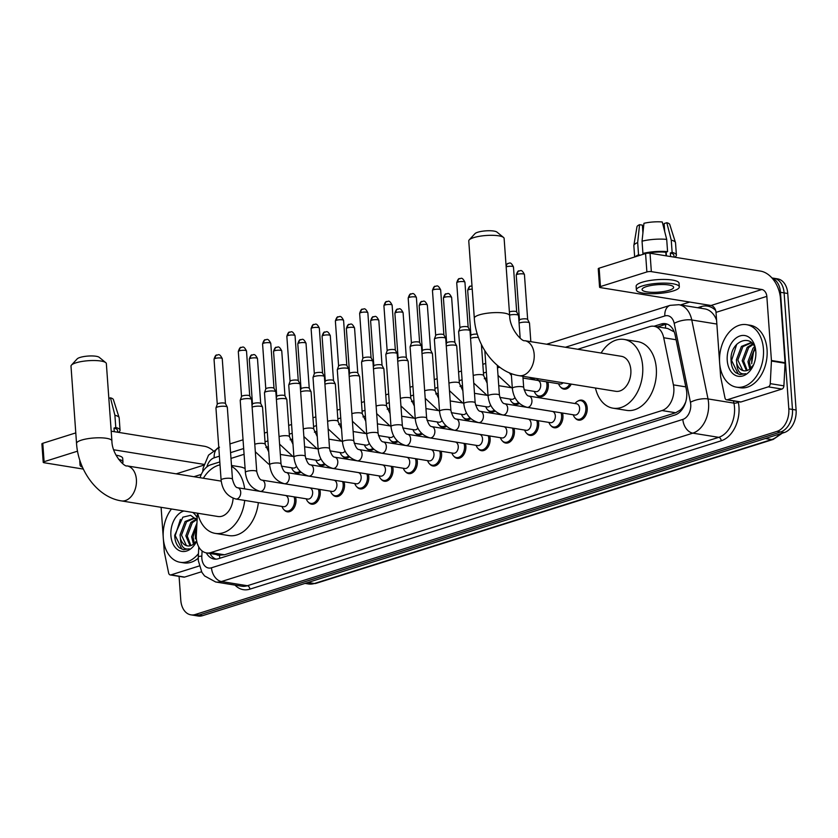 <?xml version="1.0" encoding="UTF-8"?>
<svg xmlns="http://www.w3.org/2000/svg" width="838" height="838" viewBox="0 0 838 838"><rect width="100%" height="100%" fill="white"/><g stroke="black" fill="none" stroke-linecap="round" stroke-linejoin="round"><path stroke-width="1.26" d="M547.863 382.034A10.129 6.945 99.2 0 1 548.303 384.558A10.129 6.945 99.2 0 1 539.682 396.762A10.129 6.945 99.2 0 1 536.33 394.708M368.343 474.161A10.129 6.945 99.2 0 1 368.783 476.696A10.129 6.945 99.2 0 1 360.162 488.9A10.129 6.945 99.2 0 1 356.81 486.836M392.613 466.525A10.129 6.945 99.2 0 1 393.053 469.05A10.129 6.945 99.2 0 1 384.433 481.253A10.129 6.945 99.2 0 1 381.081 479.2M416.884 458.889A10.129 6.945 99.2 0 1 417.324 461.413A10.129 6.945 99.2 0 1 408.693 473.617A10.129 6.945 99.2 0 1 405.351 471.564M441.155 451.253A10.129 6.945 99.2 0 1 441.595 453.777A10.129 6.945 99.2 0 1 432.963 465.98A10.129 6.945 99.2 0 1 429.622 463.927M344.083 481.808A10.129 6.945 99.2 0 1 344.512 484.333A10.129 6.945 99.2 0 1 335.891 496.536A10.129 6.945 99.2 0 1 332.539 494.483M295.542 497.081A10.129 6.945 99.2 0 1 295.982 499.605A10.129 6.945 99.2 0 1 287.35 511.809A10.129 6.945 99.2 0 1 284.009 509.755M319.812 489.444A10.129 6.945 99.2 0 1 320.242 491.969A10.129 6.945 99.2 0 1 311.621 504.172A10.129 6.945 99.2 0 1 308.279 502.119M465.425 443.606A10.129 6.945 99.2 0 1 465.865 446.13A10.129 6.945 99.2 0 1 457.234 458.334A10.129 6.945 99.2 0 1 453.892 456.281M489.696 435.97A10.129 6.945 99.2 0 1 490.125 438.494A10.129 6.945 99.2 0 1 481.504 450.697A10.129 6.945 99.2 0 1 478.152 448.644M513.956 428.333A10.129 6.945 99.2 0 1 514.396 430.858A10.129 6.945 99.2 0 1 505.775 443.061A10.129 6.945 99.2 0 1 502.423 441.008M538.226 420.686A10.129 6.945 99.2 0 1 538.666 423.211A10.129 6.945 99.2 0 1 530.045 435.414A10.129 6.945 99.2 0 1 526.693 433.361M562.497 413.05A10.129 6.945 99.2 0 1 562.937 415.575A10.129 6.945 99.2 0 1 554.306 427.778A10.129 6.945 99.2 0 1 550.964 425.725M577.99 401.046A10.129 6.945 99.2 0 1 581.813 400.145A10.129 6.945 99.2 0 1 587.208 407.938A10.129 6.945 99.2 0 1 578.576 420.142A10.129 6.945 99.2 0 1 575.235 418.089M197.464 513.202L196.333 535.053A18.991 13.02 -80.8 0 0 196.354 538.31A18.991 13.02 -80.8 0 0 206.473 552.912A18.991 13.02 -80.8 0 0 210.82 552.567L662.01 410.547A18.991 13.02 -80.8 0 0 673.406 384.872L663.706 337.745A18.991 13.02 -80.8 0 0 654.028 326.275A18.991 13.02 -80.8 0 0 649.68 326.621L577.759 349.257M684.279 404.953A18.991 13.02 99.2 0 1 680.288 410.033L680.519 409.96A6.327 4.337 -80.8 0 0 684.279 404.953L685.694 402.083M673.972 331.293A18.991 6.704 168.4 0 0 673.49 331.492L667.687 328.486L654.028 326.275M680.288 410.033L675.679 412.757L224.49 554.777L220.111 555.123L206.473 552.912M219.807 461.937L210.841 464.755A18.991 13.02 -80.8 0 0 200.073 477.712M486.773 377.896L484.28 378.682M462.503 385.543L460.02 386.318M438.232 393.179L435.75 393.965M413.962 400.815L411.479 401.601M389.691 408.462L387.208 409.237M365.431 416.098L362.938 416.884M341.16 423.735L338.667 424.52M316.89 431.371L314.397 432.157M292.619 439.018L290.137 439.793M268.349 446.654L265.866 447.44M244.078 454.29L230.984 458.417M300.947 472.171A10.129 6.945 99.2 0 1 296.987 473.156A10.129 6.945 99.2 0 1 293.646 471.103M325.217 464.535A10.129 6.945 99.2 0 1 321.258 465.519A10.129 6.945 99.2 0 1 317.916 463.466M349.488 456.899A10.129 6.945 99.2 0 1 345.528 457.873A10.129 6.945 99.2 0 1 342.176 455.82M373.748 449.252A10.129 6.945 99.2 0 1 369.799 450.236A10.129 6.945 99.2 0 1 366.447 448.183M398.019 441.616A10.129 6.945 99.2 0 1 394.07 442.6A10.129 6.945 99.2 0 1 390.718 440.547M422.289 433.979A10.129 6.945 99.2 0 1 418.33 434.953A10.129 6.945 99.2 0 1 414.988 432.9M446.56 426.333A10.129 6.945 99.2 0 1 442.6 427.317A10.129 6.945 99.2 0 1 439.259 425.264M470.83 418.696A10.129 6.945 99.2 0 1 466.871 419.681A10.129 6.945 99.2 0 1 463.529 417.628M495.101 411.06A10.129 6.945 99.2 0 1 491.141 412.045A10.129 6.945 99.2 0 1 487.8 409.981M519.361 403.424A10.129 6.945 99.2 0 1 515.412 404.398A10.129 6.945 99.2 0 1 512.06 402.345M571.223 384.108A10.129 6.945 99.2 0 1 563.943 389.125A10.129 6.945 99.2 0 1 560.601 387.072M206.305 552.881A18.991 13.02 -80.8 0 0 214.099 559.04A18.991 13.02 -80.8 0 0 218.456 558.695L674.915 415.009A18.991 13.02 -80.8 0 0 686.312 389.345L675.156 335.148A18.991 13.02 -80.8 0 0 665.477 323.678A18.991 13.02 -80.8 0 0 661.13 324.023L653.986 326.265M215.953 559.145A18.991 13.02 99.2 0 1 209.95 553.478M772.154 278.185A18.991 13.02 99.2 0 1 780.471 292.305L788.82 408.839A18.991 13.02 99.2 0 1 777.004 431.371L195.254 614.505A18.991 13.02 99.2 0 1 190.896 614.841A18.991 13.02 99.2 0 1 180.788 600.238L179.081 576.355M680.498 304.959L689.726 302.047M771.955 277.954L777.633 278.876A18.991 13.02 99.2 0 1 787.751 293.478L796.1 410.012A18.991 13.02 99.2 0 1 784.274 432.555L202.524 615.679L198.889 615.092A18.991 13.02 99.2 0 1 194.542 615.438A18.991 13.02 99.2 0 0 198.889 615.092L780.639 431.968L198.889 615.092L195.254 614.505M796.1 410.012L792.465 409.426A18.991 13.02 99.2 0 1 780.639 431.968A18.991 13.02 99.2 0 0 792.465 409.426L784.106 292.891L792.465 409.426L788.82 408.839M773.998 278.289A18.991 13.02 99.2 0 1 784.106 292.891A18.991 13.02 99.2 0 0 773.998 278.289M657.62 326.851L664.764 324.61A18.991 13.02 99.2 0 1 667.268 324.159M202.524 615.679A18.991 13.02 99.2 0 1 198.177 616.024L190.896 614.841M198.449 553.646A31.645 21.704 99.2 0 1 180.128 562.277A31.645 21.704 99.2 0 1 163.274 537.933A31.645 21.704 99.2 0 1 171.465 508.991M198.239 558.202A31.645 21.704 99.2 0 1 183.763 562.864L180.128 562.277M196.721 541.128A20.636 14.152 99.2 0 1 181.375 551.31A20.636 14.152 99.2 0 1 170.9 535.534A20.636 14.152 99.2 0 1 183.889 511.002M192.719 512.427A20.636 14.152 99.2 0 1 197.223 517.894M197.108 520.157L190.624 515.318L182.873 517.182L174.713 535.262C174.859 540.835 176.451 545.046 179.489 547.884L183.616 549.686L189.294 548.796C183.784 549.958 180.819 546.46 180.4 538.31A14.309 9.815 99.2 0 0 187.44 545.894A14.309 9.815 99.2 0 0 193.033 544.511L196.396 541.128M194.709 518.125L186.549 521.749L181.5 535.157L186.34 545.454L187.722 545.936M195.914 518.533L193.997 517.978L185.104 521.519L180.055 534.927L180.4 538.31M196.762 519.633L192.321 522.692L187.272 536.1L190.886 545.58M196.354 519.068L190.875 522.451L185.827 535.859L190.069 545.81M196.846 525.133L193.044 537.032L194.385 543.464M196.951 523.08L191.598 536.791L193.473 544.208M195.411 538.865A20.636 14.152 99.2 0 1 196.647 528.904M195.348 538.153L196.448 529.166M180.39 519.424L175.236 535.587L181.856 549.047L183.836 549.718M199.203 565.985L170.973 574.878L184.611 577.078A3.163 2.168 99.2 0 1 183.889 577.141L170.25 574.931A3.163 2.168 -80.8 0 0 170.973 574.878M201.539 571.757L184.611 577.078M213.051 450.582A25.318 17.42 72.5 0 0 204.179 446.225L111.203 431.193M43.22 462.293L41.9 443.889A3.163 0.754 -4.1 0 1 42.78 443.292L44.1 461.696A3.163 0.754 175.9 0 0 43.22 462.293A3.163 0.754 175.9 0 0 44.184 462.754L83.329 469.081M75.787 432.9L42.78 443.292M77.536 451.169L44.1 461.696M113.696 449.776L203.948 464.378M161.095 507.315L163.211 536.928M163.358 538.939L164.269 551.624A3.163 2.168 -80.8 0 0 164.342 552.148L168.637 573.024A3.163 2.168 -80.8 0 0 170.25 574.931M117.666 432.23L117.53 430.344A18.352 4.347 175.9 0 0 114.01 428.082L115.78 427.527L114.9 415.26L110.469 397.841L108.846 398.354M114.261 431.685L114.01 428.082M122.348 463.372A21.516 5.101 175.9 0 0 122.966 462.01L122.704 458.334A21.516 5.101 175.9 0 0 115.99 455.16M122.966 462.01A21.516 5.101 175.9 0 0 118.577 459.297M118.336 432.345A20.887 4.944 175.9 0 0 120.054 430.166A20.887 4.944 175.9 0 0 115.78 427.527M109.862 412.589L110.888 426.898M120.054 430.166L119.174 417.9A20.887 4.944 175.9 0 0 119.122 417.617A20.887 4.944 175.9 0 0 114.9 415.26M119.122 417.617L113.392 399.6A16.456 3.897 175.9 0 0 110.469 397.841M79.956 460.649A21.516 5.101 175.9 0 0 79.778 461.413L80.039 465.09A21.516 5.101 175.9 0 0 82.47 467.206M80.951 463.466A21.516 5.101 175.9 0 0 80.039 465.09M71.46 365.096L77.169 358.894A11.397 2.703 -4.1 0 1 80.05 357.438A11.397 2.703 -4.1 0 1 91.07 355.941A11.397 2.703 -4.1 0 1 99.209 357.313L105.745 362.644A17.724 4.2 175.9 0 0 93.081 360.518A17.724 4.2 175.9 0 0 75.944 362.833A17.724 4.2 175.9 0 0 71.46 365.096A17.724 4.2 175.9 0 0 71 366.154L76.541 443.438A17.724 4.2 -4.1 0 1 81.485 440.118A17.724 4.2 -4.1 0 1 100.696 437.813A17.724 4.2 -4.1 0 1 111.894 440.903L106.353 363.619A17.724 4.2 175.9 0 0 105.745 362.644M221.211 481.127L126.967 465.886A17.724 12.151 -80.8 0 1 136.405 479.525A17.724 12.151 -80.8 0 1 125.375 500.558A17.724 12.151 -80.8 0 1 121.311 500.883L217.985 516.512A17.724 12.151 -80.8 0 0 233.1 498.243M244.717 500.433A34.808 23.873 99.2 0 1 215.261 533.387A34.808 23.873 99.2 0 1 197.695 513.233M258.355 502.632A34.808 23.873 99.2 0 1 228.9 535.587L215.261 533.387M203.362 478.247A34.808 23.873 99.2 0 1 220.017 464.849M231.56 466.41A34.808 23.873 99.2 0 1 244.654 488.879M231.487 465.478L240.014 466.86A34.808 23.873 99.2 0 1 245.105 468.568M469.228 239.888L474.937 233.687A11.397 2.703 -4.1 0 1 477.817 232.22A11.397 2.703 -4.1 0 1 488.837 230.733A11.397 2.703 -4.1 0 1 496.976 232.105L503.512 237.437A17.724 4.2 175.9 0 0 490.848 235.31A17.724 4.2 175.9 0 0 473.711 237.625A17.724 4.2 175.9 0 0 469.228 239.888A17.724 4.2 175.9 0 0 468.767 240.946L474.308 318.231A17.724 4.2 -4.1 0 1 479.252 314.899A17.724 4.2 -4.1 0 1 498.453 312.605A17.724 4.2 -4.1 0 1 509.661 315.696L504.12 238.411A17.724 4.2 175.9 0 0 503.512 237.437M524.735 340.678A17.724 12.151 -80.8 0 1 534.173 354.317A17.724 12.151 -80.8 0 1 523.132 375.351A17.724 12.151 -80.8 0 1 519.078 375.675L615.752 391.304A17.724 12.151 -80.8 0 0 630.846 369.946A17.724 12.151 -80.8 0 0 621.408 356.318L524.735 340.678C522.503 342.114 509.755 329.407 509.661 315.696M601.118 353.039A34.808 23.873 99.2 0 1 624.132 339.442A34.808 23.873 99.2 0 1 642.673 366.227A34.808 23.873 99.2 0 1 613.018 408.179A34.808 23.873 99.2 0 1 595.462 388.025M624.132 339.442L637.781 341.653A34.808 23.873 99.2 0 1 656.311 368.437A34.808 23.873 99.2 0 1 626.667 410.379L613.018 408.179M237.678 487.747L285.329 495.457A5.698 3.907 99.2 0 1 288.366 499.836A5.698 3.907 99.2 0 1 283.516 506.707L235.855 498.998A5.698 3.907 99.2 0 0 237.405 498.809A5.698 3.907 99.2 0 0 240.705 492.136A5.698 3.907 99.2 0 0 237.678 487.747C235.719 487.674 233.991 484.835 232.472 479.231L227.318 407.226A5.698 1.351 -4.1 0 0 227.276 407.09A5.698 1.351 -4.1 0 0 225.569 406.388A5.698 1.351 -4.1 0 0 217.534 406.964A5.698 1.351 -4.1 0 0 215.974 407.897A5.698 1.351 -4.1 0 0 215.953 408.033L221.106 480.038A5.698 1.351 -4.1 0 1 222.699 478.969A5.698 1.351 -4.1 0 1 222.96 478.896A5.698 1.351 -4.1 0 1 229.036 478.236A5.698 1.351 -4.1 0 1 232.472 479.231M294.107 496.85A9.49 6.515 99.2 0 1 294.63 499.605A9.49 6.515 99.2 0 1 286.544 511.044A9.49 6.515 99.2 0 1 282.448 507.566L281.914 506.445M217.262 404.241A4.117 0.974 -4.1 0 1 217.283 404.146A4.117 0.974 -4.1 0 1 218.414 403.476A4.117 0.974 -4.1 0 1 224.217 403.057A4.117 0.974 -4.1 0 1 225.443 403.56A4.117 0.974 -4.1 0 1 225.474 403.654M261.948 480.111L309.599 487.821A5.698 3.907 99.2 0 1 312.637 492.199A5.698 3.907 99.2 0 1 307.776 499.06L260.126 491.361A5.698 3.907 99.2 0 0 261.676 491.162A5.698 3.907 99.2 0 0 264.976 484.49A5.698 3.907 99.2 0 0 261.948 480.111C259.99 480.027 258.251 477.189 256.742 471.585L251.578 399.579A5.698 1.351 -4.1 0 0 251.547 399.443A5.698 1.351 -4.1 0 0 249.839 398.752A5.698 1.351 -4.1 0 0 241.805 399.328A5.698 1.351 -4.1 0 0 240.234 400.26A5.698 1.351 -4.1 0 0 240.223 400.396L245.377 472.402A5.698 1.351 -4.1 0 1 246.969 471.333A5.698 1.351 -4.1 0 1 247.22 471.26A5.698 1.351 -4.1 0 1 253.306 470.6A5.698 1.351 -4.1 0 1 256.742 471.585M318.377 489.214A9.49 6.515 99.2 0 1 318.901 491.958A9.49 6.515 99.2 0 1 310.814 503.397A9.49 6.515 99.2 0 1 306.708 499.93L306.184 498.809M241.533 396.604A4.117 0.974 -4.1 0 1 241.543 396.5A4.117 0.974 -4.1 0 1 242.685 395.829A4.117 0.974 -4.1 0 1 248.488 395.41A4.117 0.974 -4.1 0 1 249.714 395.913A4.117 0.974 -4.1 0 1 249.734 396.018M286.208 472.475L333.87 480.174A5.698 3.907 99.2 0 1 336.897 484.563A5.698 3.907 99.2 0 1 332.047 491.424L284.396 483.715A5.698 3.907 99.2 0 0 285.947 483.526A5.698 3.907 99.2 0 0 289.246 476.853A5.698 3.907 99.2 0 0 286.208 472.475C284.26 472.391 282.521 469.552 281.013 463.948L275.849 391.943A5.698 1.351 -4.1 0 0 275.807 391.807A5.698 1.351 -4.1 0 0 274.11 391.105A5.698 1.351 -4.1 0 0 266.075 391.692A5.698 1.351 -4.1 0 0 264.504 392.613A5.698 1.351 -4.1 0 0 264.483 392.76L269.647 464.765A5.698 1.351 -4.1 0 1 271.24 463.697A5.698 1.351 -4.1 0 1 271.491 463.613A5.698 1.351 -4.1 0 1 277.577 462.964A5.698 1.351 -4.1 0 1 281.013 463.948M342.637 481.578A9.49 6.515 99.2 0 1 343.171 484.322A9.49 6.515 99.2 0 1 335.085 495.761A9.49 6.515 99.2 0 1 330.979 492.283L330.455 491.162M265.803 388.968A4.117 0.974 -4.1 0 1 265.814 388.863A4.117 0.974 -4.1 0 1 266.945 388.193A4.117 0.974 -4.1 0 1 272.748 387.774A4.117 0.974 -4.1 0 1 273.984 388.277A4.117 0.974 -4.1 0 1 274.005 388.371M310.479 464.828L358.14 472.538A5.698 3.907 99.2 0 1 361.168 476.916A5.698 3.907 99.2 0 1 356.318 483.788L308.667 476.078A5.698 3.907 99.2 0 0 310.217 475.89A5.698 3.907 99.2 0 0 313.517 469.217A5.698 3.907 99.2 0 0 310.479 464.828C308.531 464.755 306.792 461.916 305.283 456.312L300.119 384.307A5.698 1.351 -4.1 0 0 300.077 384.171A5.698 1.351 -4.1 0 0 298.38 383.469A5.698 1.351 -4.1 0 0 290.346 384.045A5.698 1.351 -4.1 0 0 288.775 384.977A5.698 1.351 -4.1 0 0 288.754 385.113L293.918 457.129A5.698 1.351 -4.1 0 1 295.51 456.061A5.698 1.351 -4.1 0 1 295.762 455.977A5.698 1.351 -4.1 0 1 301.848 455.327A5.698 1.351 -4.1 0 1 305.283 456.312M366.908 473.931A9.49 6.515 99.2 0 1 367.442 476.686A9.49 6.515 99.2 0 1 359.355 488.125A9.49 6.515 99.2 0 1 355.249 484.647L354.725 483.526M290.074 381.321A4.117 0.974 -4.1 0 1 290.084 381.227A4.117 0.974 -4.1 0 1 291.215 380.557A4.117 0.974 -4.1 0 1 297.019 380.138A4.117 0.974 -4.1 0 1 298.244 380.641A4.117 0.974 -4.1 0 1 298.276 380.735M334.75 457.192L382.411 464.901A5.698 3.907 99.2 0 1 385.438 469.28A5.698 3.907 99.2 0 1 380.588 476.141L332.937 468.442A5.698 3.907 99.2 0 0 334.488 468.243A5.698 3.907 99.2 0 0 337.787 461.57A5.698 3.907 99.2 0 0 334.75 457.192C332.791 457.119 331.062 454.269 329.554 448.676L324.39 376.66A5.698 1.351 -4.1 0 0 324.348 376.534A5.698 1.351 -4.1 0 0 322.651 375.833A5.698 1.351 -4.1 0 0 314.617 376.409A5.698 1.351 -4.1 0 0 313.045 377.341A5.698 1.351 -4.1 0 0 313.024 377.477L318.189 449.482A5.698 1.351 -4.1 0 1 319.77 448.414A5.698 1.351 -4.1 0 1 320.032 448.34A5.698 1.351 -4.1 0 1 326.118 447.681A5.698 1.351 -4.1 0 1 329.554 448.676M391.178 466.295A9.49 6.515 99.2 0 1 391.702 469.039A9.49 6.515 99.2 0 1 383.615 480.488A9.49 6.515 99.2 0 1 379.52 477.011L378.996 475.89M314.344 373.685A4.117 0.974 -4.1 0 1 314.355 373.58A4.117 0.974 -4.1 0 1 315.486 372.91A4.117 0.974 -4.1 0 1 321.289 372.491A4.117 0.974 -4.1 0 1 322.515 373.004A4.117 0.974 -4.1 0 1 322.546 373.099M359.02 449.556L406.671 457.265A5.698 3.907 99.2 0 1 409.709 461.644A5.698 3.907 99.2 0 1 404.859 468.505L357.198 460.795A5.698 3.907 99.2 0 0 358.758 460.607A5.698 3.907 99.2 0 0 362.058 453.934A5.698 3.907 99.2 0 0 359.02 449.556C357.061 449.472 355.333 446.633 353.814 441.029L348.66 369.024A5.698 1.351 -4.1 0 0 348.618 368.888A5.698 1.351 -4.1 0 0 346.922 368.196A5.698 1.351 -4.1 0 0 338.887 368.772A5.698 1.351 -4.1 0 0 337.316 369.705A5.698 1.351 -4.1 0 0 337.295 369.841L342.459 441.846A5.698 1.351 -4.1 0 1 344.041 440.778A5.698 1.351 -4.1 0 1 344.303 440.704A5.698 1.351 -4.1 0 1 350.378 440.044A5.698 1.351 -4.1 0 1 353.814 441.029M415.449 458.658A9.49 6.515 99.2 0 1 415.973 461.403A9.49 6.515 99.2 0 1 407.886 472.841A9.49 6.515 99.2 0 1 403.79 469.364L403.256 468.253M338.604 366.049A4.117 0.974 -4.1 0 1 338.625 365.944A4.117 0.974 -4.1 0 1 339.757 365.274A4.117 0.974 -4.1 0 1 345.56 364.855A4.117 0.974 -4.1 0 1 346.785 365.358A4.117 0.974 -4.1 0 1 346.817 365.462M383.291 441.909L430.942 449.618A5.698 3.907 99.2 0 1 433.979 454.007A5.698 3.907 99.2 0 1 429.129 460.869L381.468 453.159A5.698 3.907 99.2 0 0 383.018 452.97A5.698 3.907 99.2 0 0 386.318 446.298A5.698 3.907 99.2 0 0 383.291 441.909C381.332 441.836 379.604 438.997 378.085 433.393L372.931 361.388A5.698 1.351 -4.1 0 0 372.889 361.251A5.698 1.351 -4.1 0 0 371.182 360.55A5.698 1.351 -4.1 0 0 363.147 361.136A5.698 1.351 -4.1 0 0 361.587 362.058A5.698 1.351 -4.1 0 0 361.566 362.205L366.719 434.21A5.698 1.351 -4.1 0 1 368.311 433.141A5.698 1.351 -4.1 0 1 368.573 433.057A5.698 1.351 -4.1 0 1 374.649 432.408A5.698 1.351 -4.1 0 1 378.085 433.393M439.72 451.012A9.49 6.515 99.2 0 1 440.243 453.767A9.49 6.515 99.2 0 1 432.157 465.205A9.49 6.515 99.2 0 1 428.061 461.728L427.527 460.607M362.875 358.402A4.117 0.974 -4.1 0 1 362.896 358.308A4.117 0.974 -4.1 0 1 364.027 357.637A4.117 0.974 -4.1 0 1 369.83 357.218A4.117 0.974 -4.1 0 1 371.056 357.721A4.117 0.974 -4.1 0 1 371.087 357.816M407.561 434.273L455.212 441.982A5.698 3.907 99.2 0 1 458.25 446.361A5.698 3.907 99.2 0 1 453.389 453.232L405.739 445.523A5.698 3.907 99.2 0 0 407.289 445.324A5.698 3.907 99.2 0 0 410.589 438.662A5.698 3.907 99.2 0 0 407.561 434.273C405.602 434.199 403.864 431.35 402.355 425.756L397.191 353.751A5.698 1.351 -4.1 0 0 397.16 353.615A5.698 1.351 -4.1 0 0 395.452 352.913A5.698 1.351 -4.1 0 0 387.418 353.489A5.698 1.351 -4.1 0 0 385.847 354.422A5.698 1.351 -4.1 0 0 385.836 354.558L390.99 426.563A5.698 1.351 -4.1 0 1 392.582 425.495A5.698 1.351 -4.1 0 1 392.833 425.421A5.698 1.351 -4.1 0 1 398.919 424.761A5.698 1.351 -4.1 0 1 402.355 425.756M463.99 443.375A9.49 6.515 99.2 0 1 464.514 446.12A9.49 6.515 99.2 0 1 456.427 457.569A9.49 6.515 99.2 0 1 452.331 454.091L451.797 452.97M387.146 350.766A4.117 0.974 -4.1 0 1 387.156 350.672A4.117 0.974 -4.1 0 1 388.298 349.991A4.117 0.974 -4.1 0 1 394.101 349.582A4.117 0.974 -4.1 0 1 395.327 350.085A4.117 0.974 -4.1 0 1 395.358 350.179M431.832 426.636L479.483 434.346A5.698 3.907 99.2 0 1 482.52 438.724A5.698 3.907 99.2 0 1 477.66 445.586L430.009 437.886A5.698 3.907 99.2 0 0 431.56 437.687A5.698 3.907 99.2 0 0 434.859 431.015A5.698 3.907 99.2 0 0 431.832 426.636C429.873 426.552 428.134 423.714 426.626 418.11L421.462 346.104A5.698 1.351 -4.1 0 0 421.42 345.968A5.698 1.351 -4.1 0 0 419.723 345.277A5.698 1.351 -4.1 0 0 411.688 345.853A5.698 1.351 -4.1 0 0 410.117 346.785A5.698 1.351 -4.1 0 0 410.096 346.922L415.26 418.927A5.698 1.351 -4.1 0 1 416.853 417.858A5.698 1.351 -4.1 0 1 417.104 417.785A5.698 1.351 -4.1 0 1 423.19 417.125A5.698 1.351 -4.1 0 1 426.626 418.11M488.25 435.739A9.49 6.515 99.2 0 1 488.784 438.484A9.49 6.515 99.2 0 1 480.698 449.922A9.49 6.515 99.2 0 1 476.592 446.445L476.068 445.334M411.416 343.13A4.117 0.974 -4.1 0 1 411.427 343.025A4.117 0.974 -4.1 0 1 412.558 342.354A4.117 0.974 -4.1 0 1 418.361 341.935A4.117 0.974 -4.1 0 1 419.597 342.438A4.117 0.974 -4.1 0 1 419.618 342.543M456.092 419L503.753 426.699A5.698 3.907 99.2 0 1 506.781 431.088A5.698 3.907 99.2 0 1 501.931 437.949L454.28 430.24A5.698 3.907 99.2 0 0 455.83 430.051A5.698 3.907 99.2 0 0 459.13 423.379A5.698 3.907 99.2 0 0 456.092 419C454.144 418.916 452.405 416.077 450.896 410.473L445.732 338.468A5.698 1.351 -4.1 0 0 445.69 338.332A5.698 1.351 -4.1 0 0 443.993 337.63A5.698 1.351 -4.1 0 0 435.959 338.217A5.698 1.351 -4.1 0 0 434.388 339.139A5.698 1.351 -4.1 0 0 434.367 339.285L439.531 411.29A5.698 1.351 -4.1 0 1 441.123 410.222A5.698 1.351 -4.1 0 1 441.375 410.138A5.698 1.351 -4.1 0 1 447.461 409.489A5.698 1.351 -4.1 0 1 450.896 410.473M512.521 428.103A9.49 6.515 99.2 0 1 513.055 430.847A9.49 6.515 99.2 0 1 504.968 442.286A9.49 6.515 99.2 0 1 500.862 438.808L500.338 437.687M435.687 335.493A4.117 0.974 -4.1 0 1 435.697 335.389A4.117 0.974 -4.1 0 1 436.828 334.718A4.117 0.974 -4.1 0 1 442.632 334.299A4.117 0.974 -4.1 0 1 443.857 334.802A4.117 0.974 -4.1 0 1 443.889 334.896M480.363 411.353L528.024 419.063A5.698 3.907 99.2 0 1 531.051 423.441A5.698 3.907 99.2 0 1 526.201 430.313L478.55 422.603A5.698 3.907 99.2 0 0 480.101 422.415A5.698 3.907 99.2 0 0 483.4 415.742A5.698 3.907 99.2 0 0 480.363 411.353C478.404 411.28 476.675 408.441 475.167 402.837L470.003 330.832A5.698 1.351 -4.1 0 0 469.961 330.696A5.698 1.351 -4.1 0 0 468.264 329.994A5.698 1.351 -4.1 0 0 460.23 330.57A5.698 1.351 -4.1 0 0 458.658 331.502A5.698 1.351 -4.1 0 0 458.637 331.639L463.802 403.654A5.698 1.351 -4.1 0 1 465.394 402.575A5.698 1.351 -4.1 0 1 465.645 402.502A5.698 1.351 -4.1 0 1 471.731 401.842A5.698 1.351 -4.1 0 1 475.167 402.837M536.791 420.456A9.49 6.515 99.2 0 1 537.315 423.211A9.49 6.515 99.2 0 1 529.228 434.65A9.49 6.515 99.2 0 1 525.133 431.172L524.609 430.051M459.957 327.847A4.117 0.974 -4.1 0 1 459.968 327.752A4.117 0.974 -4.1 0 1 461.099 327.082A4.117 0.974 -4.1 0 1 466.902 326.663A4.117 0.974 -4.1 0 1 468.128 327.166A4.117 0.974 -4.1 0 1 468.159 327.26M504.633 403.717L552.284 411.427A5.698 3.907 99.2 0 1 555.322 415.805A5.698 3.907 99.2 0 1 550.472 422.666L502.81 414.967A5.698 3.907 99.2 0 0 504.371 414.768A5.698 3.907 99.2 0 0 507.671 408.096A5.698 3.907 99.2 0 0 504.633 403.717C502.674 403.633 500.946 400.794 499.427 395.19L497.29 365.284M561.062 412.82A9.49 6.515 99.2 0 1 561.586 415.564A9.49 6.515 99.2 0 1 553.499 427.003A9.49 6.515 99.2 0 1 549.403 423.536L548.869 422.415M528.904 396.081L576.554 403.78A5.698 3.907 99.2 0 1 579.592 408.169A5.698 3.907 99.2 0 1 574.742 415.03L527.081 407.32A5.698 3.907 99.2 0 0 528.631 407.132A5.698 3.907 99.2 0 0 531.931 400.459A5.698 3.907 99.2 0 0 528.904 396.081C526.945 395.997 525.216 393.158 523.698 387.554L522.891 376.293M574.962 403.528L575.811 402.628A9.49 6.515 99.2 0 1 580.797 400.627A9.49 6.515 99.2 0 1 585.856 407.928A9.49 6.515 99.2 0 1 577.77 419.367A9.49 6.515 99.2 0 1 573.674 415.889L573.14 414.768M509.609 315.067A5.698 1.351 -4.1 0 1 516.805 314.711A5.698 1.351 -4.1 0 1 518.502 315.413A5.698 1.351 -4.1 0 1 518.544 315.549L520.168 338.206M509.389 311.883A4.117 0.974 -4.1 0 1 509.64 311.799A4.117 0.974 -4.1 0 1 515.443 311.38A4.117 0.974 -4.1 0 1 516.669 311.883A4.117 0.974 -4.1 0 1 516.7 311.987M296.547 466.368A5.698 3.907 99.2 0 1 293.153 468.044L281.379 466.138M252.123 407.121A5.698 1.351 -4.1 0 1 260.807 406.304A5.698 1.351 -4.1 0 1 262.504 407.006A5.698 1.351 -4.1 0 1 262.545 407.142L265.217 444.308L268.726 451.902M300.077 471.333A9.49 6.515 99.2 0 1 296.181 472.381A9.49 6.515 99.2 0 1 292.085 468.903L291.551 467.793M252.5 404.157A4.117 0.974 -4.1 0 1 252.51 404.063A4.117 0.974 -4.1 0 1 253.642 403.392A4.117 0.974 -4.1 0 1 259.445 402.973A4.117 0.974 -4.1 0 1 260.681 403.476A4.117 0.974 -4.1 0 1 260.702 403.57M320.818 458.732A5.698 3.907 99.2 0 1 317.413 460.408L305.65 458.501M276.393 399.485A5.698 1.351 -4.1 0 1 285.077 398.668A5.698 1.351 -4.1 0 1 286.774 399.359A5.698 1.351 -4.1 0 1 286.816 399.496L289.477 436.671L292.996 444.266M324.348 463.686A9.49 6.515 99.2 0 1 320.451 464.744A9.49 6.515 99.2 0 1 316.355 461.267L315.821 460.146M276.77 396.521A4.117 0.974 -4.1 0 1 276.781 396.416A4.117 0.974 -4.1 0 1 277.912 395.746A4.117 0.974 -4.1 0 1 283.715 395.327A4.117 0.974 -4.1 0 1 284.941 395.829A4.117 0.974 -4.1 0 1 284.972 395.934M345.078 451.085A5.698 3.907 99.2 0 1 341.684 452.771L329.921 450.865M300.664 391.838A5.698 1.351 -4.1 0 1 309.348 391.021A5.698 1.351 -4.1 0 1 311.045 391.723A5.698 1.351 -4.1 0 1 311.087 391.859L313.747 429.025L317.267 436.629M348.618 456.05A9.49 6.515 99.2 0 1 344.722 457.108A9.49 6.515 99.2 0 1 340.616 453.63L340.092 452.51M301.041 388.884A4.117 0.974 -4.1 0 1 301.051 388.78A4.117 0.974 -4.1 0 1 302.183 388.109A4.117 0.974 -4.1 0 1 307.986 387.69A4.117 0.974 -4.1 0 1 309.212 388.193A4.117 0.974 -4.1 0 1 309.243 388.287M369.349 443.449A5.698 3.907 99.2 0 1 365.955 445.125L354.191 443.229M324.924 384.202A5.698 1.351 -4.1 0 1 333.618 383.385A5.698 1.351 -4.1 0 1 335.315 384.087A5.698 1.351 -4.1 0 1 335.357 384.223L338.018 421.388L341.537 428.983M372.889 448.414A9.49 6.515 99.2 0 1 368.992 449.461A9.49 6.515 99.2 0 1 364.886 445.984L364.362 444.873M325.301 381.238A4.117 0.974 -4.1 0 1 325.322 381.143A4.117 0.974 -4.1 0 1 326.453 380.473A4.117 0.974 -4.1 0 1 332.257 380.054A4.117 0.974 -4.1 0 1 333.482 380.557A4.117 0.974 -4.1 0 1 333.514 380.651M393.619 435.812A5.698 3.907 99.2 0 1 390.225 437.488L378.451 435.582M349.195 376.566A5.698 1.351 -4.1 0 1 357.889 375.749A5.698 1.351 -4.1 0 1 359.586 376.451A5.698 1.351 -4.1 0 1 359.628 376.576L362.288 413.752L365.797 421.346M397.16 440.767A9.49 6.515 99.2 0 1 393.252 441.825A9.49 6.515 99.2 0 1 389.157 438.347L388.633 437.227M349.572 373.601A4.117 0.974 -4.1 0 1 349.593 373.497A4.117 0.974 -4.1 0 1 350.724 372.826A4.117 0.974 -4.1 0 1 356.527 372.407A4.117 0.974 -4.1 0 1 357.753 372.92A4.117 0.974 -4.1 0 1 357.784 373.015M417.89 428.166A5.698 3.907 99.2 0 1 414.496 429.852L402.722 427.946M373.465 368.919A5.698 1.351 -4.1 0 1 382.149 368.112A5.698 1.351 -4.1 0 1 383.856 368.804A5.698 1.351 -4.1 0 1 383.888 368.94L386.559 406.105L390.068 413.71M421.42 433.131A9.49 6.515 99.2 0 1 417.523 434.189A9.49 6.515 99.2 0 1 413.427 430.711L412.893 429.59M373.842 365.965A4.117 0.974 -4.1 0 1 373.853 365.86A4.117 0.974 -4.1 0 1 374.995 365.19A4.117 0.974 -4.1 0 1 380.798 364.771A4.117 0.974 -4.1 0 1 382.023 365.274A4.117 0.974 -4.1 0 1 382.055 365.378M442.16 420.529A5.698 3.907 99.2 0 1 438.766 422.205L426.992 420.309M397.736 361.283A5.698 1.351 -4.1 0 1 406.42 360.466A5.698 1.351 -4.1 0 1 408.116 361.168A5.698 1.351 -4.1 0 1 408.158 361.304L410.83 398.469L414.339 406.074M445.69 425.495A9.49 6.515 99.2 0 1 441.794 426.542A9.49 6.515 99.2 0 1 437.698 423.075L437.164 421.954M394.887 313.307C395.871 310.154 396.824 308.74 397.757 309.086A4.117 2.828 72.5 0 0 396.028 312.532A4.117 0.974 -4.1 0 0 394.887 313.307L398.113 358.276A4.117 0.974 -4.1 0 1 398.123 358.224A4.117 0.974 -4.1 0 1 399.255 357.554A4.117 0.974 -4.1 0 1 405.058 357.135A4.117 0.974 -4.1 0 1 406.294 357.637A4.117 0.974 -4.1 0 1 406.315 357.732M466.431 412.893A5.698 3.907 99.2 0 1 463.026 414.569L451.263 412.663M422.006 353.646A5.698 1.351 -4.1 0 1 430.69 352.829A5.698 1.351 -4.1 0 1 432.387 353.531A5.698 1.351 -4.1 0 1 432.429 353.667L435.09 390.833L438.609 398.427M469.961 417.858A9.49 6.515 99.2 0 1 466.064 418.906A9.49 6.515 99.2 0 1 461.968 415.428L461.434 414.307M422.383 350.682A4.117 0.974 -4.1 0 1 422.394 350.588A4.117 0.974 -4.1 0 1 423.525 349.907A4.117 0.974 -4.1 0 1 429.328 349.498A4.117 0.974 -4.1 0 1 430.554 350.001A4.117 0.974 -4.1 0 1 430.585 350.095M490.691 405.257A5.698 3.907 99.2 0 1 487.297 406.933L475.534 405.026M446.277 346.01A5.698 1.351 -4.1 0 1 454.961 345.193A5.698 1.351 -4.1 0 1 456.658 345.885A5.698 1.351 -4.1 0 1 456.7 346.021L459.36 383.196L462.88 390.791M494.231 410.211A9.49 6.515 99.2 0 1 490.335 411.269A9.49 6.515 99.2 0 1 486.229 407.792L485.705 406.671M446.654 343.046A4.117 0.974 -4.1 0 1 446.664 342.941A4.117 0.974 -4.1 0 1 447.796 342.271A4.117 0.974 -4.1 0 1 453.599 341.852A4.117 0.974 -4.1 0 1 454.825 342.354A4.117 0.974 -4.1 0 1 454.856 342.459M514.961 397.61A5.698 3.907 99.2 0 1 511.568 399.297L499.804 397.39M518.502 402.575A9.49 6.515 99.2 0 1 514.605 403.633A9.49 6.515 99.2 0 1 510.499 400.155L509.975 399.035M470.914 335.41A4.117 0.974 -4.1 0 1 470.935 335.305A4.117 0.974 -4.1 0 1 472.066 334.634A4.117 0.974 -4.1 0 1 477.314 334.142M470.537 338.363A5.698 1.351 -4.1 0 1 478.414 337.452M523.017 378.043L537.661 380.41A5.698 3.907 99.2 0 1 540.688 384.789A5.698 3.907 99.2 0 1 535.838 391.65L524.064 389.754M546.428 381.803A9.49 6.515 99.2 0 1 546.952 384.548A9.49 6.515 99.2 0 1 538.865 395.986A9.49 6.515 99.2 0 1 534.77 392.509L534.246 391.398M563.115 382.798A5.698 3.907 99.2 0 1 560.109 384.014L535.555 380.043A5.698 3.907 99.2 0 0 537.106 379.844A5.698 3.907 99.2 0 0 538.562 378.818M519.078 323.091A5.698 1.351 -4.1 0 1 527.762 322.274A5.698 1.351 -4.1 0 1 529.469 322.965A5.698 1.351 -4.1 0 1 529.501 323.101L530.831 341.674M569.84 383.877A9.49 6.515 99.2 0 1 563.136 388.35A9.49 6.515 99.2 0 1 559.04 384.872L558.506 383.752M519.455 320.126A4.117 0.974 -4.1 0 1 519.466 320.022A4.117 0.974 -4.1 0 1 520.608 319.351A4.117 0.974 -4.1 0 1 526.411 318.932A4.117 0.974 -4.1 0 1 527.636 319.446A4.117 0.974 -4.1 0 1 527.668 319.54M768.278 386.852A3.163 2.168 -80.8 0 0 770.258 383.636L771.431 361.042A3.163 2.168 -80.8 0 0 771.431 360.497L785.07 362.707A3.163 2.168 99.2 0 1 785.07 363.252L783.897 385.847A3.163 2.168 99.2 0 1 781.917 389.062L768.278 386.852L727.321 399.747L740.96 401.957A3.163 2.168 99.2 0 1 740.237 402.01L726.588 399.81A3.163 2.168 -80.8 0 0 727.321 399.747M781.917 389.062L740.96 401.957M785.07 362.707L780.471 298.579A25.318 17.42 72.5 0 0 760.527 271.103L650.026 253.233L651.346 271.627L761.847 289.498A6.327 4.358 -107.5 0 1 766.833 296.369L771.431 360.497M599.568 287.162L598.248 268.757A3.163 0.754 -4.1 0 1 599.128 268.17L600.448 286.565A3.163 0.754 175.9 0 0 599.568 287.162A3.163 0.754 175.9 0 0 600.532 287.623L711.033 305.493A6.327 4.358 -107.5 0 1 716.019 312.365L719.559 361.796M651.346 271.627A3.163 0.754 175.9 0 0 646.884 271.952L645.564 253.547L599.128 268.17M645.564 253.547A3.163 0.754 -4.1 0 1 650.026 253.233M646.884 271.952L600.448 286.565M719.706 363.807L720.617 376.492A3.163 2.168 -80.8 0 0 720.68 377.016L724.975 397.893A3.163 2.168 -80.8 0 0 726.588 399.81M646.486 286.586A15.828 3.75 175.9 0 0 642.065 289.56A15.828 3.75 175.9 0 0 652.069 292.315A15.828 3.75 175.9 0 0 669.216 290.262A15.828 3.75 175.9 0 0 673.637 287.298A15.828 3.75 175.9 0 0 663.633 284.532A15.828 3.75 175.9 0 0 646.486 286.586M642.924 232.891L642.369 225.129L639.572 224.678L637.666 242.559L638.546 254.825L640.389 255.181M642.589 228.156A12.654 2.996 175.9 0 0 642.61 228.166L642.935 232.765M674.003 257.109L673.867 255.223A18.352 4.347 175.9 0 0 670.348 252.961L672.128 252.406L671.248 240.139L666.818 222.709L664.125 223.557L664.691 231.487M670.61 256.554L670.348 252.961M666.702 239.396A20.887 4.944 175.9 0 0 642.044 241.176L643.951 223.296A16.456 3.897 175.9 0 1 662.271 221.976L666.702 239.396L667.582 251.662L665.801 252.228L666.063 255.82M665.801 252.228A18.352 4.347 175.9 0 0 647.114 253.233M645.501 253.568A18.352 4.347 175.9 0 0 644.768 253.746L642.924 253.443L642.044 241.176M679.314 286.889L679.052 283.202A21.516 5.101 175.9 0 0 665.445 279.463A21.516 5.101 175.9 0 0 642.128 282.249A21.516 5.101 175.9 0 0 636.126 286.282L636.388 289.969A21.516 5.101 175.9 0 0 649.984 293.709A21.516 5.101 175.9 0 0 673.312 290.922A21.516 5.101 175.9 0 0 679.314 286.889A21.516 5.101 175.9 0 0 665.707 283.139A21.516 5.101 175.9 0 0 642.39 285.926A21.516 5.101 175.9 0 0 636.388 289.969M674.674 257.214A20.887 4.944 175.9 0 0 676.402 255.035A20.887 4.944 175.9 0 0 672.128 252.406M667.582 251.662A20.887 4.944 175.9 0 0 642.924 253.443M676.402 255.035L675.522 242.769A20.887 4.944 175.9 0 0 675.459 242.496A20.887 4.944 175.9 0 0 671.248 240.139M675.459 242.496L669.74 224.469A16.456 3.897 175.9 0 0 666.818 222.709M638.546 254.825A20.887 4.944 175.9 0 0 635.256 256.795M637.666 242.559A20.887 4.944 175.9 0 0 633.863 245.471A20.887 4.944 175.9 0 0 633.853 245.754L634.659 256.983M639.572 224.678A16.456 3.897 175.9 0 0 636.964 226.815L633.863 245.471M666.168 252.112L666.44 255.883M763.428 349.017A31.645 21.704 99.2 0 1 736.466 387.156A31.645 21.704 99.2 0 1 719.622 362.812A31.645 21.704 99.2 0 1 746.574 324.673A31.645 21.704 99.2 0 1 763.428 349.017M746.574 324.673L750.209 325.259A31.645 21.704 99.2 0 1 767.063 349.603A31.645 21.704 99.2 0 1 740.111 387.743L736.466 387.156M727.237 360.403A20.636 14.152 99.2 0 1 740.017 335.944A20.636 14.152 99.2 0 1 755.792 351.227A20.636 14.152 99.2 0 1 755.803 351.415A20.636 14.152 99.2 0 1 753.582 364.855A20.636 14.152 99.2 0 1 738.163 376.272A20.636 14.152 99.2 0 1 727.237 360.403M755.939 353.175C754.829 331.628 729.699 339.799 731.061 360.131C731.207 365.714 732.8 369.914 735.827 372.753L739.964 374.555L745.642 373.675C740.122 374.827 737.157 371.339 736.749 363.179A14.309 9.815 99.2 0 0 743.788 370.773A14.309 9.815 99.2 0 0 749.371 369.38L753.278 365.169M751.058 342.993L742.897 346.628L737.838 360.036L742.688 370.323L744.071 370.805M752.262 343.412L750.335 342.847L741.452 346.398L736.393 359.806L736.749 363.179M753.1 344.502L748.669 347.561L743.62 360.969L747.234 370.459M752.692 343.947L747.224 347.33L742.175 360.738L746.417 370.679M754.891 348.042L749.392 361.901L750.733 368.343M754.441 346.922L752.995 348.262L747.946 361.67L749.811 369.087M751.759 363.734A20.636 14.152 99.2 0 1 753.75 351.604M751.686 363.032L753.488 352.19L755.185 348.943M736.728 344.292L731.584 360.455L738.194 373.926L740.184 374.586M216.476 554.536A6.327 4.337 -80.8 0 0 219.42 555.102A18.991 13.062 72.5 0 0 219.849 558.255M665.749 324.348A18.991 13.062 72.5 0 0 665.519 328.129M680.519 409.96A18.991 13.062 72.5 0 0 680.634 411.238M224.49 554.777L210.82 552.567M676.109 339.757L663.706 337.745M685.798 386.873L673.406 384.872M675.679 412.757L662.01 410.547M202.094 550.954L201.832 556.107A12.654 8.684 -80.8 0 0 201.843 558.276A12.654 8.684 -80.8 0 0 211.49 567.787L682.844 419.409A12.654 8.684 -80.8 0 0 690.732 404.387A12.654 8.684 -80.8 0 0 690.439 402.303L674.202 323.374A12.654 8.684 -80.8 0 0 664.848 315.947L565.388 347.257M716.584 320.242A25.318 17.368 -80.8 0 0 704.779 308.887L678.864 304.697A25.318 17.368 99.2 0 1 691.769 319.99L708.016 398.93A25.318 17.368 99.2 0 1 708.581 403.099A25.318 17.368 99.2 0 1 692.817 433.152L221.462 581.53A25.318 17.368 99.2 0 1 215.659 581.981L241.585 586.181A25.318 17.368 -80.8 0 0 247.378 585.72L718.742 437.342A25.318 17.368 -80.8 0 0 734.507 407.289A25.318 17.368 -80.8 0 0 733.931 403.12L733.48 400.92M738.205 401.685L738.32 402.271A28.482 19.536 99.2 0 1 721.235 440.778L249.871 589.156A3.163 2.179 72.5 0 0 247.378 585.72L221.462 581.53A12.654 8.715 -107.5 0 1 211.49 567.787M738.32 402.271A3.163 1.121 -11.6 0 1 733.931 403.12L708.016 398.93A12.654 4.462 168.4 0 0 690.439 402.303M249.871 589.156A28.482 19.536 99.2 0 1 235.017 585.113M697.604 307.724L701.039 306.645A28.482 19.536 99.2 0 1 715.662 310.448M777.004 431.371L784.274 432.555M780.471 292.305L787.751 293.478M682.844 419.409A12.654 8.715 -107.5 0 0 692.817 433.152L718.742 437.342A3.163 2.179 72.5 0 1 721.235 440.778M674.202 323.374A12.654 4.462 168.4 0 1 691.769 319.99L716.857 324.055M486.354 372.135L483.453 373.046M462.084 379.771L459.182 380.693M437.824 387.418L434.912 388.329M413.553 395.054L410.641 395.965M389.282 402.69L386.381 403.602M365.012 410.327L362.11 411.249M340.741 417.973L337.84 418.885M316.471 425.61L313.569 426.521M292.211 433.246L289.299 434.168M267.94 440.893L265.028 441.804M243.669 448.529L230.565 452.656M219.399 456.165L214.193 457.81A12.654 8.684 -80.8 0 0 206.871 466.913M700.798 308.237A3.163 2.179 72.5 0 0 701.039 306.645M664.848 315.947A12.654 8.715 -107.5 0 1 670.138 305.346L546.638 344.219M214.193 457.81A12.654 8.715 -107.5 0 1 218.781 447.482M201.832 556.107A12.654 1.446 -177 0 0 198.281 556.914L198.795 546.984M664.764 324.61L661.13 324.023M782.294 433.173L773.149 439.447A6.327 4.358 -107.5 0 1 771.693 439.541A25.318 17.368 -80.8 0 0 779.822 433.958M307.986 582.483L314.344 583.51A6.327 4.358 72.5 0 0 315.811 583.416L308.541 583.971A25.318 17.368 -80.8 0 0 314.344 583.51L771.693 439.541L765.324 438.515M203.718 465.184L176.19 473.847M201.298 474.392L193.903 476.717M222.248 358.633C218.959 352.012 217.754 355.825 216.906 355.008C215.974 354.663 215.02 356.066 214.036 359.219A4.117 0.974 -4.1 0 1 215.188 358.454A4.117 0.974 -4.1 0 1 219.64 357.92A4.117 0.974 -4.1 0 1 222.248 358.633L225.464 403.602M216.906 355.008A4.117 2.828 72.5 0 0 215.188 358.454M246.508 350.996C243.23 344.376 242.014 348.189 241.176 347.361C240.244 347.026 239.291 348.43 238.306 351.583A4.117 0.974 -4.1 0 1 239.459 350.808A4.117 0.974 -4.1 0 1 243.91 350.284A4.117 0.974 -4.1 0 1 246.508 350.996L249.734 395.965M241.176 347.361A4.117 2.828 72.5 0 0 239.459 350.808M270.779 343.36C267.49 336.729 266.285 340.553 265.447 339.725C264.515 339.38 263.561 340.794 262.577 343.947A4.117 0.974 -4.1 0 1 263.719 343.171A4.117 0.974 -4.1 0 1 268.181 342.637A4.117 0.974 -4.1 0 1 270.779 343.36L274.005 388.329M265.447 339.725A4.117 2.828 72.5 0 0 263.719 343.171M295.049 335.713C291.76 329.093 290.556 332.906 289.707 332.089C288.785 331.743 287.822 333.147 286.847 336.31A4.117 0.974 -4.1 0 1 287.989 335.535A4.117 0.974 -4.1 0 1 292.452 335.001A4.117 0.974 -4.1 0 1 295.049 335.713L298.276 380.682M289.707 332.089A4.117 2.828 72.5 0 0 287.989 335.535M319.32 328.077C316.031 321.457 314.826 325.27 313.978 324.453C313.056 324.107 312.092 325.511 311.108 328.664A4.117 0.974 -4.1 0 1 312.26 327.899A4.117 0.974 -4.1 0 1 316.722 327.365A4.117 0.974 -4.1 0 1 319.32 328.077L322.546 373.046M313.978 324.453A4.117 2.828 72.5 0 0 312.26 327.899M343.59 320.441C340.301 313.821 339.097 317.633 338.248 316.806C337.316 316.471 336.363 317.874 335.378 321.027A4.117 0.974 -4.1 0 1 336.53 320.252A4.117 0.974 -4.1 0 1 340.982 319.718A4.117 0.974 -4.1 0 1 343.59 320.441L346.817 365.41M338.248 316.806A4.117 2.828 72.5 0 0 336.53 320.252M367.861 312.804C364.572 306.174 363.367 309.987 362.519 309.17C361.587 308.824 360.633 310.228 359.649 313.391A4.117 0.974 -4.1 0 1 360.801 312.616A4.117 0.974 -4.1 0 1 365.253 312.082A4.117 0.974 -4.1 0 1 367.861 312.804L371.077 357.774M362.519 309.17A4.117 2.828 72.5 0 0 360.801 312.616M392.121 305.158C388.842 298.538 387.638 302.35 386.789 301.533C385.857 301.188 384.904 302.591 383.919 305.744A4.117 0.974 -4.1 0 1 385.071 304.98A4.117 0.974 -4.1 0 1 389.523 304.445A4.117 0.974 -4.1 0 1 392.121 305.158L395.347 350.127M386.789 301.533A4.117 2.828 72.5 0 0 385.071 304.98M416.392 297.521C413.103 290.901 411.898 294.714 411.06 293.887C410.128 293.551 409.174 294.955 408.19 298.108A4.117 0.974 -4.1 0 1 409.332 297.333A4.117 0.974 -4.1 0 1 413.794 296.799A4.117 0.974 -4.1 0 1 416.392 297.521L419.618 342.491M411.06 293.887A4.117 2.828 72.5 0 0 409.332 297.333M440.662 289.885C437.373 283.254 436.169 287.067 435.32 286.25C434.398 285.905 433.435 287.319 432.46 290.472A4.117 0.974 -4.1 0 1 433.602 289.697A4.117 0.974 -4.1 0 1 438.065 289.162A4.117 0.974 -4.1 0 1 440.662 289.885L443.889 334.854M435.32 286.25A4.117 2.828 72.5 0 0 433.602 289.697M464.933 282.238C461.644 275.618 460.439 279.431 459.591 278.614C458.669 278.268 457.705 279.672 456.72 282.825A4.117 0.974 -4.1 0 1 457.873 282.06A4.117 0.974 -4.1 0 1 462.335 281.526A4.117 0.974 -4.1 0 1 464.933 282.238L468.159 327.208M459.591 278.614A4.117 2.828 72.5 0 0 457.873 282.06M502.81 414.967C494.19 412.443 489.277 406.126 488.072 396.007A5.698 1.351 -4.1 0 1 489.654 394.939A5.698 1.351 -4.1 0 1 489.916 394.866A5.698 1.351 -4.1 0 1 495.991 394.206A5.698 1.351 -4.1 0 1 499.427 395.19M506.162 266.861A4.117 0.974 -4.1 0 1 506.414 266.777A4.117 0.974 -4.1 0 1 510.866 266.243A4.117 0.974 -4.1 0 1 513.474 266.966L516.69 311.935M506.016 264.871L508.132 263.331A4.117 2.828 72.5 0 0 506.414 266.777M527.081 407.32C518.46 404.796 513.547 398.479 512.332 388.371A5.698 1.351 -4.1 0 1 513.924 387.303A5.698 1.351 -4.1 0 1 514.186 387.229A5.698 1.351 -4.1 0 1 520.262 386.569A5.698 1.351 -4.1 0 1 523.698 387.554M257.476 358.549C254.186 351.929 252.982 355.741 252.144 354.924C251.211 354.579 250.258 355.982 249.274 359.135A4.117 0.974 -4.1 0 1 250.415 358.371A4.117 0.974 -4.1 0 1 254.878 357.836A4.117 0.974 -4.1 0 1 257.476 358.549L260.702 403.518M252.144 354.924A4.117 2.828 72.5 0 0 250.415 358.371M254.783 444.287A5.698 1.351 -4.1 0 1 255.695 443.972A5.698 1.351 -4.1 0 1 263.467 443.47A5.698 1.351 -4.1 0 1 265.217 444.308M269.595 464.053A5.698 3.907 99.2 0 1 268.589 464.074L255.328 451.787M281.746 350.913C278.457 344.292 277.252 348.105 276.404 347.278C275.482 346.942 274.518 348.346 273.544 351.499A4.117 0.974 -4.1 0 1 274.686 350.724A4.117 0.974 -4.1 0 1 279.148 350.2A4.117 0.974 -4.1 0 1 281.746 350.913L284.972 395.882M276.404 347.278A4.117 2.828 72.5 0 0 274.686 350.724M279.054 436.65A5.698 1.351 -4.1 0 1 279.965 436.336A5.698 1.351 -4.1 0 1 287.738 435.833A5.698 1.351 -4.1 0 1 289.477 436.671M293.866 456.406A5.698 3.907 99.2 0 1 292.86 456.438L279.588 444.15M306.017 343.276C302.728 336.646 301.523 340.469 300.674 339.641C299.753 339.296 298.789 340.71 297.804 343.863A4.117 0.974 -4.1 0 1 298.957 343.088A4.117 0.974 -4.1 0 1 303.419 342.553A4.117 0.974 -4.1 0 1 306.017 343.276L309.243 388.245M300.674 339.641A4.117 2.828 72.5 0 0 298.957 343.088M303.325 429.014A5.698 1.351 -4.1 0 1 304.236 428.7A5.698 1.351 -4.1 0 1 312.008 428.197A5.698 1.351 -4.1 0 1 313.747 429.025M318.136 448.77A5.698 3.907 99.2 0 1 317.131 448.801L303.859 436.514M330.287 335.629C326.998 329.009 325.793 332.822 324.945 332.005C324.013 331.659 323.059 333.063 322.075 336.227A4.117 0.974 -4.1 0 1 323.227 335.451A4.117 0.974 -4.1 0 1 327.679 334.917A4.117 0.974 -4.1 0 1 330.287 335.629L333.514 380.599M324.945 332.005A4.117 2.828 72.5 0 0 323.227 335.451M327.595 421.367A5.698 1.351 -4.1 0 1 328.496 421.053A5.698 1.351 -4.1 0 1 336.279 420.55A5.698 1.351 -4.1 0 1 338.018 421.388M342.407 441.134A5.698 3.907 99.2 0 1 341.401 441.155L328.129 428.867M354.558 327.993C351.269 321.373 350.064 325.186 349.216 324.369C348.283 324.023 347.33 325.427 346.345 328.58A4.117 0.974 -4.1 0 1 347.498 327.815A4.117 0.974 -4.1 0 1 351.95 327.281A4.117 0.974 -4.1 0 1 354.558 327.993L357.774 372.962M349.216 324.369A4.117 2.828 72.5 0 0 347.498 327.815M351.866 413.731A5.698 1.351 -4.1 0 1 352.767 413.417A5.698 1.351 -4.1 0 1 360.55 412.914A5.698 1.351 -4.1 0 1 362.288 413.752M366.677 433.497A5.698 3.907 99.2 0 1 365.672 433.518L352.4 421.231M378.818 320.357C375.539 313.737 374.335 317.55 373.486 316.722C372.554 316.387 371.601 317.791 370.616 320.944A4.117 0.974 -4.1 0 1 371.768 320.168A4.117 0.974 -4.1 0 1 376.22 319.634A4.117 0.974 -4.1 0 1 378.818 320.357L382.044 365.326M373.486 316.722A4.117 2.828 72.5 0 0 371.768 320.168M376.126 406.095A5.698 1.351 -4.1 0 1 377.037 405.781A5.698 1.351 -4.1 0 1 384.82 405.278A5.698 1.351 -4.1 0 1 386.559 406.105M390.937 425.851A5.698 3.907 99.2 0 1 389.942 425.882L376.671 413.595M400.396 398.459A5.698 1.351 -4.1 0 1 401.308 398.144A5.698 1.351 -4.1 0 1 409.091 397.641A5.698 1.351 -4.1 0 1 410.83 398.469M415.208 418.214A5.698 3.907 99.2 0 1 414.202 418.235L400.941 405.948M396.028 312.532A4.117 0.974 -4.1 0 1 400.491 311.998A4.117 0.974 -4.1 0 1 403.088 312.721L406.315 357.69M427.359 305.074C424.07 298.454 422.865 302.267 422.017 301.45C421.095 301.104 420.131 302.508 419.157 305.661A4.117 0.974 -4.1 0 1 420.299 304.896A4.117 0.974 -4.1 0 1 424.761 304.362A4.117 0.974 -4.1 0 1 427.359 305.074L430.585 350.043L432.387 353.531M422.017 301.45A4.117 2.828 72.5 0 0 420.299 304.896M424.667 390.812A5.698 1.351 -4.1 0 1 425.578 390.498A5.698 1.351 -4.1 0 1 433.351 389.995A5.698 1.351 -4.1 0 1 435.09 390.833M439.479 410.578A5.698 3.907 99.2 0 1 438.473 410.599L425.201 398.312M451.63 297.438C448.34 290.817 447.136 294.63 446.287 293.803C445.366 293.468 444.402 294.871 443.417 298.024A4.117 0.974 -4.1 0 1 444.569 297.249A4.117 0.974 -4.1 0 1 449.032 296.715A4.117 0.974 -4.1 0 1 451.63 297.438L454.856 342.407M446.287 293.803A4.117 2.828 72.5 0 0 444.569 297.249M448.938 383.176A5.698 1.351 -4.1 0 1 449.849 382.861A5.698 1.351 -4.1 0 1 457.621 382.358A5.698 1.351 -4.1 0 1 459.36 383.196M463.749 402.931A5.698 3.907 99.2 0 1 462.744 402.963L449.472 390.676M471.993 285.978L470.558 286.167C469.626 285.821 468.672 287.235 467.688 290.388A4.117 0.974 -4.1 0 1 468.84 289.613A4.117 0.974 -4.1 0 1 472.213 289.089M470.558 286.167A4.117 2.828 72.5 0 0 468.84 289.613M473.208 375.539A5.698 1.351 -4.1 0 1 474.109 375.225A5.698 1.351 -4.1 0 1 481.892 374.722A5.698 1.351 -4.1 0 1 483.631 375.55L481.41 344.523M488.02 395.295A5.698 3.907 99.2 0 1 487.014 395.316L473.742 383.029M497.479 367.892A5.698 1.351 -4.1 0 1 498.38 367.578A5.698 1.351 -4.1 0 1 499.783 367.264M512.29 387.659A5.698 3.907 99.2 0 1 511.285 387.68L498.013 375.393M524.431 274.518C521.152 267.898 519.948 271.711 519.099 270.884C518.167 270.548 517.214 271.952 516.229 275.105A4.117 0.974 -4.1 0 1 517.381 274.33A4.117 0.974 -4.1 0 1 521.833 273.806A4.117 0.974 -4.1 0 1 524.431 274.518L527.657 319.488M519.099 270.884A4.117 2.828 72.5 0 0 517.381 274.33M761.847 289.498L711.033 305.493M766.833 296.369L716.019 312.365M785.07 363.252L771.431 361.042M770.258 383.636L783.897 385.847M198.281 556.914L198.313 560.653L201.885 572.333L204.556 575.915L215.659 581.981M678.864 304.697L670.138 305.346M485.726 363.399L482.824 364.31M461.466 371.035L458.554 371.946M437.195 378.671L434.283 379.583M412.925 386.308L410.023 387.229M388.654 393.954L385.752 394.866M364.383 401.591L361.482 402.502M340.113 409.227L337.211 410.149M315.853 416.874L312.941 417.785M291.582 424.51L288.67 425.421M267.312 432.146L264.41 433.068M243.041 439.793L229.947 443.91M219.483 447.209L208.536 455.149L203.068 468.285L202.744 471.469M773.149 439.447L315.811 583.416M308.541 583.971L305.053 583.405M121.311 500.883C97.271 497.238 78.217 470.432 76.541 443.438M126.967 465.886C124.736 467.321 111.988 454.625 111.894 440.903M519.078 375.675C495.038 372.03 475.984 345.225 474.308 318.231M221.106 480.038C222.321 490.157 227.234 496.473 235.855 498.998M286.544 511.044L289.843 511.578M225.443 403.56L227.276 407.09M217.283 404.146L215.974 407.897M214.036 359.219L217.262 404.199M245.377 472.402C246.582 482.52 251.505 488.837 260.126 491.361M310.814 503.397L314.103 503.931M249.714 395.913L251.547 399.443M241.543 396.5L240.234 400.26M238.306 351.583L241.533 396.552M269.647 464.765C270.852 474.874 275.765 481.19 284.396 483.715M335.085 495.761L338.374 496.295M273.984 388.277L275.807 391.807M265.814 388.863L264.504 392.613M262.577 343.947L265.793 388.916M293.918 457.129C295.123 467.237 300.035 473.554 308.667 476.078M359.355 488.125L362.644 488.659M298.244 380.641L300.077 384.171M290.084 381.227L288.775 384.977M286.847 336.31L290.063 381.28M318.189 449.482C319.393 459.601 324.306 465.918 332.937 468.442M383.615 480.488L386.915 481.012M322.515 373.004L324.348 376.534M314.355 373.58L313.045 377.341M311.108 328.664L314.334 373.633M342.459 441.846C343.664 451.954 348.577 458.281 357.198 460.795M407.886 472.841L411.186 473.376M346.785 365.358L348.618 368.888M338.625 365.944L337.316 369.705M335.378 321.027L338.604 365.997M366.719 434.21C367.934 444.318 372.847 450.635 381.468 453.159M432.157 465.205L435.456 465.739M371.056 357.721L372.889 361.251M362.896 358.308L361.587 362.058M359.649 313.391L362.875 358.36M390.99 426.563C392.194 436.682 397.118 442.998 405.739 445.523M456.427 457.569L459.716 458.103M395.327 350.085L397.16 353.615M387.156 350.672L385.847 354.422M383.919 305.744L387.146 350.713M415.26 418.927C416.465 429.035 421.378 435.362 430.009 437.886M480.698 449.922L483.987 450.456M419.597 342.438L421.42 345.968M411.427 343.025L410.117 346.785M408.19 298.108L411.416 343.077M439.531 411.29C440.736 421.399 445.648 427.715 454.28 430.24M504.968 442.286L508.257 442.82M443.857 334.802L445.69 338.332M435.697 335.389L434.388 339.139M432.46 290.472L435.676 335.441M463.802 403.654C465.006 413.763 469.919 420.079 478.55 422.603M529.228 434.65L532.528 435.184M468.128 327.166L469.961 330.696M459.968 327.752L458.658 331.502M456.72 282.825L459.947 327.805M553.499 427.003L556.799 427.537M488.072 396.007L484.825 350.703M577.77 419.367L581.069 419.901M516.669 311.883L518.502 315.413M580.797 400.627L584.096 401.161M512.332 388.371L511.274 373.591M513.474 266.966C510.185 260.335 508.98 264.159 508.132 263.331M269.606 464.242L268.589 464.074M260.681 403.476L262.504 407.006M296.181 472.381L299.48 472.915M292.86 456.438L280.332 454.437M252.51 404.063L252.008 405.508M249.274 359.135L252.5 404.115M284.941 395.829L286.774 399.359M320.451 464.744L323.74 465.279M317.131 448.801L304.603 446.79M276.781 396.416L276.278 397.872M273.544 351.499L276.76 396.468M309.212 388.193L311.045 391.723M344.722 457.108L348.011 457.642M342.417 441.343L328.863 439.154M301.051 388.78L300.549 390.236M297.804 343.863L301.031 388.832M342.417 441.322L341.401 441.155M333.482 380.557L335.315 384.087M368.992 449.461L372.281 449.996M366.688 433.707L353.133 431.518M325.322 381.143L324.809 382.589M322.075 336.227L325.301 381.196M366.688 433.686L365.672 433.518M357.753 372.92L359.586 376.451M393.252 441.825L396.552 442.359M390.958 426.071L377.404 423.871M349.593 373.497L349.079 374.953M346.345 328.58L349.572 373.549M390.958 426.039L389.942 425.882M382.023 365.274L383.856 368.804M417.523 434.189L420.823 434.723M414.202 418.235L401.674 416.235M373.853 365.86L373.35 367.316M370.616 320.944L373.842 365.913M406.294 357.637L408.116 361.168M441.794 426.542L445.093 427.076M438.473 410.599L425.945 408.598M398.123 358.224L397.621 359.67M403.088 312.721C399.81 306.09 398.595 309.903 397.757 309.086M466.064 418.906L469.353 419.44M462.744 402.963L450.216 400.952M422.394 350.588L421.891 352.033M419.157 305.661L422.373 350.63M454.825 342.354L456.658 345.885M490.335 411.269L493.624 411.804M487.014 395.316L474.476 393.315M446.664 342.941L446.162 344.397M443.417 298.024L446.644 342.993M514.605 403.633L517.894 404.157M483.631 375.55L487.15 383.155M512.301 387.868L498.746 385.679M470.935 335.305L470.422 336.75M467.688 290.388L470.914 335.357M512.301 387.847L511.285 387.68M538.865 395.986L542.165 396.521M509.315 372.795L511.41 375.508M529.27 377.32L535.555 380.043M527.636 319.446L529.469 322.965M563.136 388.35L566.436 388.884M519.466 320.022L518.963 321.478M516.229 275.105L519.455 320.074"/></g></svg>
